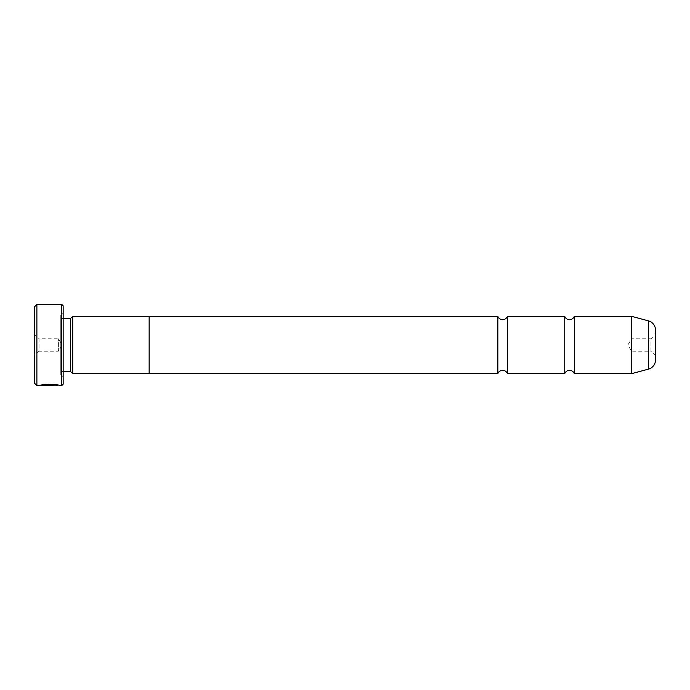<?xml version="1.0" encoding="UTF-8"?>
<svg xmlns="http://www.w3.org/2000/svg" width="690" height="690" viewBox="0 0 690 690"><rect width="100%" height="100%" fill="white"/><g stroke="black" fill="none" stroke-linecap="round" stroke-linejoin="round"><path stroke-width="0.52" stroke-dasharray="3.45 2.59" d="M497.861 316.339L497.861 373.661M564.739 316.339L564.739 373.661M574.296 316.339L574.296 373.661M655.5 355.747L650.963 351.21L650.963 338.79L631.617 338.79L631.617 351.21L631.617 338.79L627.883 345L631.617 351.21L650.963 351.21L650.963 338.79L655.5 334.253L655.5 355.747L655.5 334.253M507.417 316.339L507.417 373.661M42.133 385.115L53.544 384.934L50.603 384.537L51.586 385.417L42.047 384.649L39.882 385.115C40.451 383.623 60.021 384.002 59.418 385.123L57.46 385.175M57.46 385.606C55.787 384.977 51.578 384.822 44.824 385.123L43.427 384.891C49.318 383.519 59.832 385.443 59.418 385.606L59.418 385.123C59.823 384.96 49.326 383.045 43.427 384.408L44.824 384.649C51.569 384.339 55.778 384.503 57.46 385.123C57.917 384.692 45.031 383.882 42.366 385.02L42.366 385.494L51.586 385.417M44.824 384.649L44.824 385.123M53.544 384.934L53.544 385.417L50.603 385.589L42.366 385.494M50.603 384.83L50.603 385.305M34.5 334.253L39.037 338.79L39.037 351.21L58.383 351.21L58.383 338.79L58.383 351.21L62.117 345L58.383 338.79L39.037 338.79L39.037 351.21L34.5 355.747L34.5 334.253L34.5 355.747M60.772 373.713L60.772 316.287L60.772 373.713A2.389 2.389 0 0 1 63.161 371.324L63.161 318.677L63.161 371.324M60.772 316.287A2.389 2.389 0 0 0 63.161 318.677M60.772 314.856L60.772 375.144L60.772 314.856L63.161 312.466L63.161 377.534L63.161 312.466M60.772 375.144L63.161 377.534M149.143 373.661L149.143 316.339L149.143 373.661M149.143 316.287L149.143 373.713M72.717 316.287L72.717 373.713M70.328 318.677L70.328 371.324M34.5 306.783L34.5 383.217M61.729 304.394L61.729 385.606M36.889 385.606L36.889 304.394M50.603 384.537L50.603 385.02L53.544 385.417M63.161 384.175L63.161 305.825M42.047 384.649L42.047 385.123M43.436 384.839L43.436 385.313M51.586 384.934L50.603 385.494M53.544 385.115L42.366 385.115M43.427 384.408L43.427 384.891M53.544 385.02L42.366 385.072M655.5 359.93L655.5 330.07M50.603 385.115L50.603 385.589M648.419 320.841L648.419 369.159M631.798 373.609L631.798 316.391M631.428 316.339L631.428 373.661"/><path stroke-width="1.03" d="M574.296 373.661A5.08 5.08 0 0 0 564.739 373.661L564.739 316.339A5.08 5.08 0 0 0 574.296 316.339L631.428 316.339A1.432 1.432 0 0 1 631.798 316.391L631.798 373.609A1.432 1.432 0 0 1 631.428 373.661L574.296 373.661L574.296 316.339M564.739 373.661L507.417 373.661A5.08 5.08 0 0 0 497.861 373.661L497.861 316.339A5.08 5.08 0 0 0 507.417 316.339L564.739 316.339M507.417 373.661L507.417 316.339M631.798 373.609L648.419 369.159L648.419 320.841L631.798 316.391M648.419 369.159A9.556 9.556 0 0 0 655.5 359.93L655.5 330.07A9.556 9.556 0 0 0 648.419 320.841M57.46 385.175L36.889 385.606L34.5 383.217L34.5 306.783L36.889 304.394L36.889 385.606M61.729 385.606L61.729 304.394L63.161 305.825L63.161 384.175L61.729 385.606L59.418 385.606C60.021 384.477 40.46 384.097 39.882 385.589L53.544 385.589L42.366 385.494C45.014 384.356 57.925 385.167 57.46 385.606L57.46 385.606M61.729 304.394L36.889 304.394M70.328 371.324L70.328 318.677L72.717 316.287L72.717 373.713L70.328 371.324L63.161 371.324M70.328 318.677L63.161 318.677M72.717 373.713L149.143 373.713L149.143 316.287L72.717 316.287M497.861 316.339L149.143 316.339M497.861 373.661L149.143 373.661M631.428 373.661L631.428 316.339"/></g></svg>
